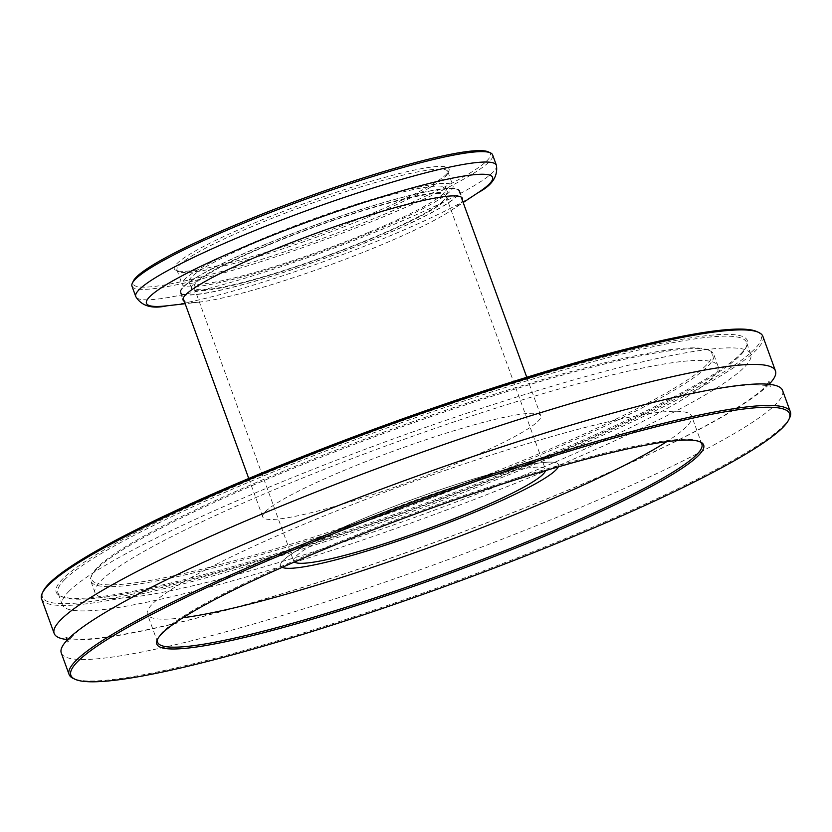 <?xml version="1.0" encoding="UTF-8"?>
<svg xmlns="http://www.w3.org/2000/svg" width="832" height="832" viewBox="0 0 832 832"><rect width="100%" height="100%" fill="white"/><g stroke="black" fill="none" stroke-linecap="round" stroke-linejoin="round"><path stroke-width="0.62" stroke-dasharray="4.16 3.12" d="M769.163 384.228A383.802 44.585 -20 0 1 768.83 384.571A383.802 44.585 -20 0 1 429.187 544.409A383.802 44.585 -20 0 1 67.538 639.6M265.325 511.711A147.94 17.181 -20 0 1 412.506 444.309A147.94 17.181 -20 0 1 540.79 415.771A147.94 17.181 -20 0 1 538.231 421.034A147.94 17.181 -20 0 1 391.05 488.436A147.94 17.181 -20 0 1 262.766 516.963A147.94 17.181 -20 0 1 265.325 511.711M558.303 466.856A147.94 17.181 160 0 0 558.574 464.62A147.94 17.181 160 0 0 430.29 493.158A147.94 17.181 160 0 0 283.098 560.56A147.94 17.181 160 0 0 280.54 565.812A147.94 17.181 160 0 0 282.183 567.351A147.94 17.181 -20 0 1 280.54 565.812A147.94 17.181 -20 0 1 446.742 487.552A147.94 17.181 -20 0 1 558.574 464.62A147.94 17.181 -20 0 1 558.303 466.856M740.99 353.662A367.744 42.723 160 0 0 746.678 346.154A367.744 42.723 160 0 0 448.604 404.581A367.744 42.723 160 0 0 62.566 579.072A367.744 42.723 160 0 0 60.289 595.982A367.744 42.723 160 0 0 395.346 514.093A367.744 42.723 160 0 0 740.99 353.662M64.324 579.946A366.35 42.557 -20 0 1 428.823 413.036A366.35 42.557 -20 0 1 746.512 342.378A366.35 42.557 -20 0 1 745.846 347.911A366.35 42.557 -20 0 1 740.178 355.399A366.35 42.557 -20 0 1 395.845 515.206A366.35 42.557 -20 0 1 62.057 596.794A366.35 42.557 -20 0 1 57.99 592.977A366.35 42.557 -20 0 1 64.324 579.946M706.233 365.217A330.065 38.345 -20 0 1 359.746 521.83A330.065 38.345 -20 0 1 92.217 574.267A330.065 38.345 -20 0 1 97.323 567.528A330.065 38.345 -20 0 1 407.545 423.54A330.065 38.345 -20 0 1 708.271 350.043A330.065 38.345 -20 0 1 706.233 365.217M96.512 569.254A331.458 38.501 160 0 0 91.374 576.025A331.458 38.501 160 0 0 90.782 581.038A331.458 38.501 160 0 0 378.206 517.109A331.458 38.501 160 0 0 707.99 366.09A331.458 38.501 160 0 0 713.721 354.307A331.458 38.501 160 0 0 710.05 350.854A331.458 38.501 160 0 0 408.044 424.663A331.458 38.501 160 0 0 96.512 569.254M699.494 441.584A289.588 33.644 160 0 0 698.662 441.158A289.588 33.644 160 0 0 434.814 505.648A289.588 33.644 160 0 0 162.625 631.977A289.588 33.644 160 0 0 158.142 637.894A289.588 33.644 160 0 0 157.778 638.747M756.87 331.594A382.398 44.418 -20 0 1 754.51 349.18A382.398 44.418 -20 0 1 353.08 530.618A382.398 44.418 -20 0 1 43.129 591.375M41.6 598.936A383.802 44.585 160 0 0 374.41 524.919A383.802 44.585 160 0 0 756.267 350.054A383.802 44.585 160 0 0 762.902 336.409M789.703 417.758A383.802 44.585 -20 0 1 783.765 425.599A383.802 44.585 -20 0 1 423.041 593.018A383.802 44.585 -20 0 1 73.362 678.486M782.579 390.468A383.802 44.585 -20 0 1 775.944 404.102A383.802 44.585 -20 0 1 394.087 578.968A383.802 44.585 -20 0 1 61.277 652.995M68.598 591.677A366.35 42.557 -20 0 1 433.098 424.757A366.35 42.557 -20 0 1 750.776 354.099A366.35 42.557 -20 0 1 744.442 367.12A366.35 42.557 -20 0 1 379.943 534.04A366.35 42.557 -20 0 1 62.265 604.698A366.35 42.557 -20 0 1 68.598 591.677M712.254 377.811A331.458 38.501 -20 0 1 382.47 528.83A331.458 38.501 -20 0 1 95.046 592.758A331.458 38.501 -20 0 1 100.776 580.975A331.458 38.501 -20 0 1 430.56 429.957A331.458 38.501 -20 0 1 717.985 366.028A331.458 38.501 -20 0 1 712.254 377.811M182.967 617.739A289.588 33.644 -20 0 1 147.43 614.266A289.588 33.644 -20 0 1 152.433 603.97A289.588 33.644 -20 0 1 440.565 472.025A289.588 33.644 -20 0 1 691.683 416.166A289.588 33.644 -20 0 1 686.681 426.462A289.588 33.644 -20 0 1 666.692 441.678M294.403 562.006A133.983 15.569 -20 0 1 293.654 561.038A133.983 15.569 -20 0 1 444.174 490.162A133.983 15.569 -20 0 1 545.459 469.394A133.983 15.569 -20 0 1 545.501 470.61M344.614 216.622A133.983 15.569 -20 0 1 445.89 195.853A133.983 15.569 -20 0 1 295.37 266.729A133.983 15.569 -20 0 1 194.095 287.498A133.983 15.569 -20 0 1 344.614 216.622M292.812 269.339A147.94 17.181 -20 0 1 180.981 292.271A147.94 17.181 -20 0 1 347.183 214.011A147.94 17.181 -20 0 1 459.014 191.079A147.94 17.181 -20 0 1 292.812 269.339M257.442 221.738A146.193 16.983 160 0 0 175.947 270.4A146.193 16.983 160 0 0 365.945 216.029A146.193 16.983 160 0 0 448.812 171.09A146.193 16.983 160 0 0 257.442 221.738M365.882 218.026A144.102 16.744 -20 0 1 178.599 271.617A144.102 16.744 -20 0 1 176.998 270.119A144.102 16.744 -20 0 1 258.939 223.642A144.102 16.744 -20 0 1 447.814 171.548A144.102 16.744 -20 0 1 447.554 173.732A144.102 16.744 -20 0 1 365.882 218.026M269.235 244.348A136.77 15.891 160 0 0 191.474 288.454A136.77 15.891 160 0 0 370.75 239.002A136.77 15.891 160 0 0 448.521 194.896A136.77 15.891 160 0 0 269.235 244.348M368.378 232.492A136.77 15.891 -20 0 1 189.103 281.944A136.77 15.891 -20 0 1 266.864 237.827A136.77 15.891 -20 0 1 446.15 188.386A136.77 15.891 -20 0 1 368.378 232.492M184.309 301.402A148.637 17.264 160 0 0 199.659 302.058A148.637 17.264 160 0 0 377.905 246.334A148.637 17.264 160 0 0 450.986 210.579A148.637 17.264 160 0 0 462.332 200.21M264.836 244.577A148.637 17.264 160 0 0 180.326 292.51A148.637 17.264 160 0 0 375.149 238.774A148.637 17.264 160 0 0 459.67 190.84A148.637 17.264 160 0 0 264.836 244.577M488.27 151.861A190.154 22.09 -20 0 1 382.262 215.166A190.154 22.09 -20 0 1 133.359 281.039M131.966 286.146A191.901 22.298 160 0 0 383.5 216.767A191.901 22.298 160 0 0 492.617 154.877M264.15 237.973A144.102 16.744 160 0 0 182.218 284.45A144.102 16.744 160 0 0 371.103 232.346A144.102 16.744 160 0 0 453.034 185.879A144.102 16.744 160 0 0 264.15 237.973M167.024 305.802A184.142 21.393 160 0 0 387.847 236.766A184.142 21.393 160 0 0 478.39 192.473M496.402 165.287A191.901 22.298 -20 0 1 387.296 227.178A191.901 22.298 -20 0 1 135.751 296.556M66.123 637.603L74.048 639.111C80.049 639.548 88.442 639.174 99.226 637.967C149.76 631.727 225.909 612.196 327.673 579.342C414.856 550.815 498.534 519.563 578.729 485.586C628.035 464.568 669.282 445.224 702.458 427.544C734.729 410.145 755.55 396.635 764.92 387.005L768.966 381.784M526.781 377.281L540.79 415.771M745.846 347.911L746.678 346.154M92.217 574.267L91.374 576.025M698.662 441.158L700.43 441.969M67.558 639.652L67.777 642.138L71.822 636.917C97.25 608.41 249.278 536.182 411.788 478.057C513.77 441.054 616.19 409.989 684.913 395.169C715.198 388.638 738.202 385.143 753.927 384.686L768.31 385.559L770.619 386.318L769.184 384.27M750.776 354.099L746.512 342.378M95.046 592.758L90.782 581.038M701.875 444.174L691.683 416.166M157.622 642.273L147.43 614.266M717.985 366.028L713.721 354.307M62.265 604.698L57.99 592.977M158.142 637.894L157.31 639.652M708.271 350.043L710.05 350.854M62.057 596.794L60.289 595.982M248.747 478.473L262.766 516.963M445.89 195.853L545.459 469.394M180.981 292.271L183.165 298.262M459.014 191.079L461.188 197.07M194.095 287.498L293.654 561.038M178.599 271.617L175.947 270.4M189.103 281.944L191.474 288.454M180.326 292.51L183.082 300.071M450.986 210.579L463.174 202.53M176.998 270.119L182.218 284.45M447.814 171.548L453.034 185.879M199.659 302.058L185.151 303.722M459.67 190.84L462.415 198.401M446.15 188.386L448.521 194.896M447.554 173.732L448.812 171.09"/><path stroke-width="1.25" d="M67.538 639.6A383.802 44.585 -20 0 1 54.163 633.454A383.802 44.585 -20 0 1 60.798 619.819A383.802 44.585 -20 0 1 442.655 444.954A383.802 44.585 -20 0 1 775.466 370.926A383.802 44.585 -20 0 1 769.163 384.228M556.015 469.882A147.94 17.181 160 0 0 558.303 466.856A147.94 17.181 -20 0 1 392.371 542.88A147.94 17.181 -20 0 1 282.183 567.351A147.94 17.181 160 0 0 416.967 534.414A147.94 17.181 160 0 0 556.015 469.882M161.814 633.703A290.992 33.8 -20 0 1 435.313 506.771A290.992 33.8 -20 0 1 700.43 441.969A290.992 33.8 -20 0 1 698.63 455.343A290.992 33.8 -20 0 1 393.162 593.414A290.992 33.8 -20 0 1 157.31 639.652A290.992 33.8 -20 0 1 161.814 633.703M157.778 638.747A289.588 33.644 160 0 0 157.622 642.273A289.588 33.644 160 0 0 408.741 586.414A289.588 33.644 160 0 0 696.873 454.47A289.588 33.644 160 0 0 701.875 444.174A289.588 33.644 160 0 0 699.494 441.584M42.297 593.143L43.129 591.375A382.398 44.418 -20 0 1 49.046 583.565A382.398 44.418 -20 0 1 408.46 416.749A382.398 44.418 -20 0 1 756.87 331.594L758.638 332.405A383.802 44.585 160 0 0 408.959 417.872A383.802 44.585 160 0 0 48.235 585.291A383.802 44.585 160 0 0 42.297 593.143A383.802 44.585 160 0 0 41.6 598.936L54.163 633.454M77.49 661.721A382.398 44.418 160 0 0 75.13 679.297A382.398 44.418 160 0 0 423.54 594.142A382.398 44.418 160 0 0 782.954 427.326A382.398 44.418 160 0 0 788.871 419.515A382.398 44.418 160 0 0 478.92 480.272A382.398 44.418 160 0 0 77.49 661.721M75.13 679.297L73.362 678.486A383.802 44.585 -20 0 1 69.098 674.492A383.802 44.585 -20 0 1 75.733 660.847A383.802 44.585 -20 0 1 457.59 485.982A383.802 44.585 -20 0 1 790.4 411.954A383.802 44.585 -20 0 1 789.703 417.758L788.871 419.515M69.098 674.492L61.277 652.995A383.802 44.585 -20 0 1 67.912 639.35A383.802 44.585 -20 0 1 449.769 464.485A383.802 44.585 -20 0 1 782.579 390.468L790.4 411.954M666.692 441.678A289.588 33.644 -20 0 1 431.059 546.832A289.588 33.644 -20 0 1 182.967 617.739M775.466 370.926L762.902 336.409A383.802 44.585 160 0 0 758.638 332.405M545.501 470.61A133.983 15.569 -20 0 1 394.93 540.27A133.983 15.569 -20 0 1 294.403 562.006M462.332 200.21A148.637 17.264 160 0 0 462.415 198.401A148.637 17.264 160 0 0 267.592 252.138A148.637 17.264 160 0 0 183.082 300.071A148.637 17.264 160 0 0 184.309 301.402M132.309 283.244L133.359 281.039A190.154 22.09 -20 0 1 241.134 222.591A190.154 22.09 -20 0 1 488.27 151.861L490.485 152.88A191.901 22.298 160 0 0 241.072 224.255A191.901 22.298 160 0 0 132.309 283.244A191.901 22.298 160 0 0 131.966 286.146L135.751 296.556A191.901 22.298 -20 0 1 244.868 234.666A191.901 22.298 -20 0 1 496.402 165.287C498.098 176.259 492.097 185.328 478.39 192.473A184.142 21.393 160 0 0 442.218 180.326A184.142 21.393 160 0 0 251.181 243.953A184.142 21.393 160 0 0 167.024 305.802C151.934 309.13 141.513 306.051 135.751 296.556M496.402 165.287L492.617 154.877A191.901 22.298 160 0 0 490.485 152.88M67.569 639.694L66.123 637.603M768.966 381.784L769.205 384.322M183.165 298.262L248.747 478.473M461.188 197.07L526.781 377.281M463.174 202.53L478.39 192.473M185.151 303.722L167.024 305.802"/></g></svg>
